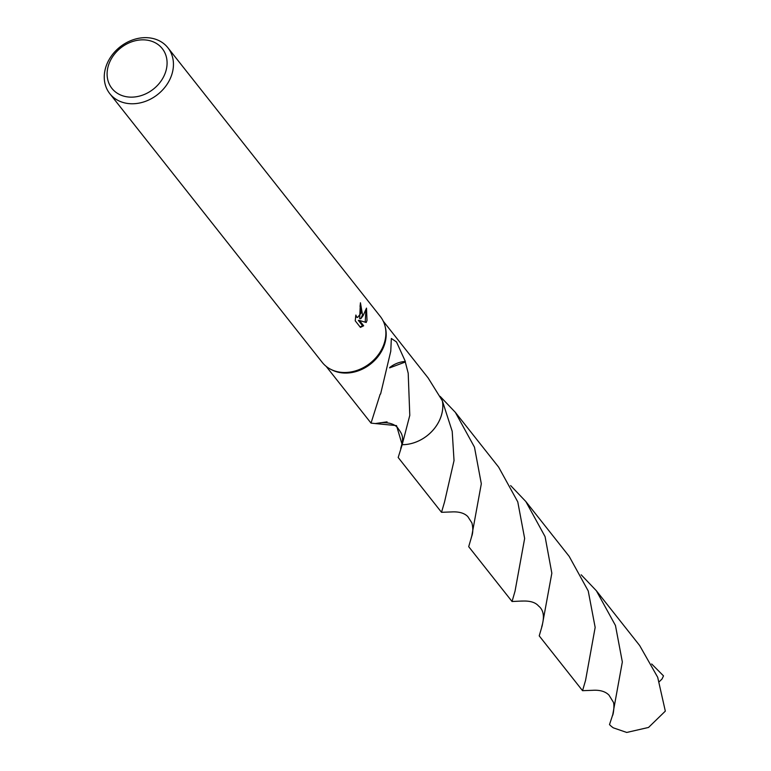 <?xml version="1.0" encoding="UTF-8"?>
<svg xmlns="http://www.w3.org/2000/svg" width="771" height="771" viewBox="0 0 771 771"><rect width="100%" height="100%" fill="white"/><g stroke="black" fill="none" stroke-linecap="round" stroke-linejoin="round"><path stroke-width="1.16" d="M167.895 47.754L380.334 316.495A37.018 30.329 141.7 0 1 385.134 326.499A37.018 30.329 141.7 0 1 384.469 342.575A37.018 30.329 141.7 0 1 330.884 369.386A37.018 30.329 141.7 0 1 322.249 362.409L109.81 93.677A37.018 30.329 141.7 0 1 105.675 67.588A37.018 30.329 141.7 0 1 133.903 39.504A37.018 30.329 141.7 0 1 167.895 47.754A37.018 30.329 141.7 0 1 172.029 73.833A37.018 30.329 141.7 0 1 143.801 101.917A37.018 30.329 141.7 0 1 109.81 93.677M385.134 326.499L385.452 327.829A36.401 29.818 141.7 0 1 384.796 343.635A36.401 29.818 141.7 0 1 332.099 370.003L330.884 369.386M362.524 314.809L360.799 318.722L363.151 315.599L366.495 308.121L367.006 320.476L366.206 322.48L359.459 320.476L363.671 325.796L360.423 327.376L355.229 320.803L355.865 315.06L356.53 316.794L357.638 317.43L361.127 313.045L360.886 308.063L360.028 306.299A37.018 30.329 -38.3 0 0 360.433 302.781L362.524 314.809M165.852 71.202A32.083 26.281 141.7 0 1 128.593 97.021A32.083 26.281 141.7 0 1 108.335 65.786A32.083 26.281 141.7 0 1 145.594 39.967A32.083 26.281 141.7 0 1 165.852 71.202M451.122 511.954L441.513 512.301L444.539 501.979L454.032 460.586L452.201 431.297L442.352 400.804A36.401 29.818 141.7 0 1 441.417 415.251A36.401 29.818 141.7 0 1 402.173 444.694L396.516 425.602L375.226 423.568A36.41 29.828 141.7 0 1 375.226 423.558L371.034 423.115L380.151 394.212A36.401 29.818 -38.3 0 0 380.604 394.01L390.772 351.19L391.34 338.469L396.516 341.958L405.363 361.483A36.401 29.818 141.7 0 1 405.305 362.023L408.206 373.241L409.786 415.376L402.173 444.694M383.274 321.199L428.146 377.963L442.361 400.814A36.41 29.828 141.7 0 1 441.426 415.261A36.41 29.828 141.7 0 1 402.173 444.703L398.183 457.492L441.513 512.301M360.298 304.352L359.681 318.616L360.799 318.722M357.638 317.43L355.556 316.862M360.163 327.049L362.543 325.69L358.332 320.37L359.459 320.476M365.203 322.172L365.926 310.077M362.543 325.69L363.671 325.796M389.625 367.883L405.305 362.023M405.363 361.483A24.267 19.882 -38.3 0 0 389.673 367.555M612.743 714.746L609.504 724.595A36.401 29.818 141.7 0 0 613.311 727.834L626.736 732.45L648.527 727.448L665.325 711.132L657.692 677.285L639.66 645.529L596.349 590.731L615.46 625.483L622.342 661.961L612.743 714.746M581.17 574.79L596.349 590.731M522.304 601.023L512.05 601.505L515.038 591.164L524.646 538.466L517.775 501.892L498.644 467.139L455.324 412.321L474.464 447.132L481.316 483.774L471.707 536.346L468.701 546.678L512.05 601.505M440.125 396.371L455.324 412.331M651.668 663.976L663.503 675.878L662.038 678.991M592.138 690.324L582.548 690.681L585.565 680.369L595.164 627.411L588.234 590.971L569.171 556.354L525.832 501.526L545.078 536.626L551.843 573.2L542.225 625.551L539.228 635.882L582.548 690.681M442.371 400.814A36.41 29.828 141.7 0 1 402.173 444.703L402.173 444.703M510.653 485.585L525.832 501.526M662.038 678.981L659.272 681.699M387.052 421.853L375.236 423.558M371.034 423.115L326.152 366.35M591.887 690.363C599.568 689.737 605.264 691.327 608.994 695.124L613.099 701.774C614.776 703.47 613.475 715.266 612.299 715.854M450.987 511.973C458.639 511.433 464.248 512.975 467.814 516.589L471.919 522.931C473.249 528.588 473.066 533.349 471.36 537.204M521.774 601.101C529.802 600.648 535.411 602.296 538.582 606.025C543.68 610.006 544.721 616.925 541.714 626.794M380.402 422.768C388.276 422.19 393.962 423.771 397.431 427.51C402.019 434.15 404.467 436.097 400.698 448.433"/></g></svg>
